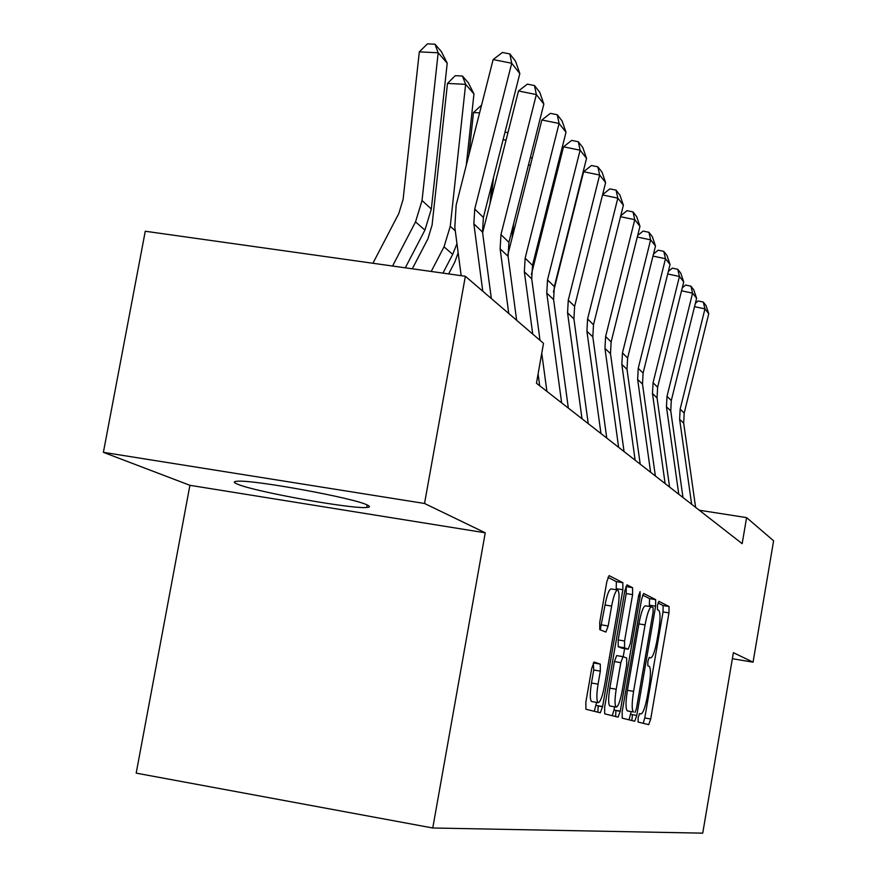<?xml version="1.0" encoding="UTF-8"?>
<svg xmlns="http://www.w3.org/2000/svg" width="877" height="877" viewBox="0 0 877 877"><rect width="100%" height="100%" fill="white"/><g stroke="black" fill="none" stroke-linecap="round" stroke-linejoin="round"><path stroke-width="1.32" d="M638.138 717.638L638.105 722.056L648.717 724.665L650.712 718.987L668.954 612.891L669.041 606.533L658.901 601.315L657.52 605.185L657.476 609.745L658.813 610.414C660.491 612.508 660.425 619.381 658.616 631.034L657.07 639.98C654.922 651.359 652.795 657.333 650.679 657.903L649.265 657.355L647.851 661.324L647.818 665.807L649.188 666.312C650.898 668.186 650.855 674.961 649.035 686.625L647.489 695.614C645.308 707.18 643.137 713.286 640.977 713.944L639.585 713.582L638.138 717.638M632.481 714.645L631.813 720.51M237.579 484.192C254.834 491.745 351.096 509.098 366.674 507.487C370.215 507.257 370.346 506.402 367.079 504.922C353.804 498.026 254.582 479.829 237.722 481.21C233.249 481.407 233.205 482.405 237.579 484.192M594.146 662.036L591.745 668.329L585.847 702.225L585.913 709.252L600.296 712.782L602.609 706.555L622.867 589.75L622.856 582.701L609.109 575.619L606.818 581.692L599.725 622.451L599.78 629.631L605.875 632.087L608.178 625.97L611.631 606.073C613.593 595.856 615.599 590.495 617.638 589.98C619.447 591.624 619.513 597.939 617.825 608.912L604.439 686.055C602.389 696.711 600.296 702.247 598.169 702.663C596.459 700.964 596.426 694.792 598.07 684.159L600.339 671.113L600.285 664.108L594.069 662.025M485.244 532.799L424.534 503.475L465.358 276.266L145.264 231.243L103.387 452.335L189.914 485.31L136.187 773.13L432.767 827.998L485.244 532.799L189.914 485.31M732.361 658.704L753.058 662.179L733.391 652.674L702.729 833.15L432.767 827.998M753.058 662.179L773.613 540.791L746.601 517.616L699.254 510.217M465.358 276.266L543.51 343.335L536.45 383.238L742.161 543.674L746.601 517.616M622.188 711.62L622.199 718.153L634.707 721.223L636.79 715.391L655.612 606.193L655.678 599.638L643.696 593.466L641.624 599.177L622.188 711.62M618.088 717.145L604.702 713.856L604.659 707.081L624.83 590.736L627 584.849L632.602 587.733L632.591 594.628L624.567 640.999L624.567 647.785L628.239 649.21L630.388 643.334L638.642 595.626L640.1 591.613L640.122 596.371L620.28 711.126L618.088 717.145M424.534 503.475L103.387 452.335M643.203 723.306L644.781 717.956L663.034 611.916L663.1 605.568L658.024 602.959M615.95 710.37L615.61 716.542M649.309 606.446L649.572 598.64L642.633 595.088M629.05 719.831L631.144 711.707M635.047 712.387L636.505 708.309L653.08 612.179L653.124 607.586L651.545 606.818C649.397 607.41 647.237 613.44 645.066 624.906L633.589 691.361C631.747 703.255 631.714 710.129 633.49 711.971L627.395 710.929L633.545 711.992M645.549 605.854L645.406 605.81C643.247 606.402 641.065 612.42 638.894 623.887L645.066 624.906M627.395 710.929L627.351 710.907C625.553 709.054 625.575 702.192 627.417 690.309L638.894 623.887M598.202 705.799L597.873 712.19M625.882 586.516L632.602 587.733M621.979 648.158L618.197 646.711L618.186 639.925L626.211 593.586L626.211 586.691M624.621 648.596L623.207 656.741M614.547 706.796L613.988 710.03L620.28 711.126M616.213 689.234C614.613 699.517 614.624 705.47 616.213 707.081C618.197 706.665 620.182 701.304 622.144 691.01L626.693 664.722L626.693 658.024L623.01 656.665L620.817 662.628L616.213 689.234L609.822 688.138C608.232 698.421 608.243 704.363 609.866 705.985L610.052 706.018M622.944 656.665L616.641 655.59L614.437 661.554L620.817 662.628M609.822 688.138L614.437 661.554M612.256 715.72L613.988 710.03M591.822 701.567L591.602 701.523C589.87 699.824 589.826 693.652 591.471 683.019L593.74 669.995L593.301 662.869M617.638 589.98L611.083 588.916C609.022 589.421 607.005 594.781 605.042 604.987L611.631 606.073M600.241 629.818L605.042 604.987M616.18 589.75L616.356 581.648L607.925 577.329M594.288 711.302L596.623 702.389M691.646 504.275L679.62 419.327L680.146 409.142L704.944 308.89L694.551 306.654M695.614 507.366L683.676 423.174L684.192 413.1L708.759 313.747L704.944 308.89L703.31 302.072L705.996 305.514L708.759 313.747M695.373 303.289L698.147 300.964L703.31 302.072M678.776 494.244L666.454 406.818L667.002 396.349L692.567 293.159L681.539 290.791M682.986 497.522L670.752 410.907L671.3 400.526L696.612 298.301L692.567 293.159L690.912 286.165L693.751 289.816L696.612 298.301M682.273 287.809L685.606 285.036L690.912 286.165M665.128 483.6L652.488 393.554L653.058 382.767L679.445 276.474L667.715 273.964M669.589 487.075L657.059 397.895L657.618 387.206L683.731 281.934L679.445 276.474L677.757 269.294L680.782 273.175L683.731 281.934M668.34 271.41L672.297 268.132L677.757 269.294M574.457 208.255L574.183 207.575M650.613 472.275L637.645 379.445L638.237 368.329L665.49 258.737L652.992 256.084M655.36 475.981L642.501 384.06L643.093 373.054L670.05 264.536L665.49 258.737L663.779 251.37L666.991 255.492L670.05 264.536M653.508 254.001L658.156 250.186L663.779 251.37M635.145 460.217L621.837 364.426L622.451 352.949L650.624 239.849L637.294 237.031M640.21 464.163L627.011 369.349L627.625 357.991L655.492 246.031L650.624 239.849L648.903 232.284L652.324 236.669L655.492 246.031M637.678 235.496L643.093 231.068L648.903 232.284M618.636 447.336L604.955 348.388L605.612 336.538L634.773 219.689L620.51 216.696M624.051 451.556L610.491 353.65L611.126 341.92L639.969 226.299L634.773 219.689L633.019 211.916L636.669 216.608L639.969 226.299M620.741 215.775L627.033 210.666L633.019 211.916M600.964 433.556L586.91 331.243L587.59 318.987L617.825 198.136L602.521 194.957M606.763 438.083L592.83 336.867L593.499 324.742L623.383 205.207L617.825 198.136L616.049 190.145L619.951 195.165L623.383 205.207M602.587 194.705L609.855 188.862L616.049 190.145M582.021 418.778L567.562 312.859L568.274 300.175L599.649 175.038L583.622 171.728L553.42 292.008M588.237 423.635L573.909 318.899L574.621 306.347L605.612 182.613L599.649 175.038L597.851 166.816L602.05 172.188L605.612 182.613M583.622 171.728L591.449 165.501L597.851 166.816M561.653 402.894L546.766 293.104L547.511 279.949L580.125 150.208L563.527 146.81L531.407 274.413M568.34 408.112L553.595 299.594L554.341 286.593L586.538 158.364L580.125 150.208L578.305 141.745L582.81 147.533L586.538 158.364M563.527 146.81L571.683 140.386L578.305 141.745M539.684 385.77L538.094 373.953M532.734 334.082L524.347 271.804L525.148 258.156L559.087 123.471L541.876 119.974L507.904 254.571M540.024 340.342L531.725 278.809L532.503 265.325L566.005 132.263L559.087 123.471L557.246 114.734L562.113 120.982L566.005 132.263M546.908 391.394L541.756 353.245M541.876 119.974L550.383 113.352L557.246 114.734M508.759 313.517L500.12 248.794L500.964 234.597L536.351 94.573L518.493 90.978L482.613 232.822M516.652 320.291L508.101 256.369L508.923 242.359L543.839 104.078L536.351 94.573L534.499 85.562L539.761 92.315L543.839 104.078M518.493 90.978L527.373 84.137L534.499 85.562M482.767 291.208L473.854 223.843L474.742 209.066L511.719 63.243L493.137 59.559L456.161 205.13L454.823 227.264L461.17 275.674M491.339 298.564L482.514 232.065L483.391 217.474L519.831 73.569L511.719 63.243L509.855 53.946L515.566 61.269L519.831 73.569M493.137 59.559L502.433 52.477L509.855 53.946M553.003 188.621L551.83 188.544M553.606 181.495L554.527 182.569M554.319 183.403L553.595 181.561M533.6 260.94L532.745 269.086M530.475 165.172L528.436 165.062M512.146 237.766L513.637 223.679M530.289 157.728L532.328 157.838M513.593 223.876L512.091 237.974M506.084 139.991L503.058 139.827M491.241 198.63L493.477 177.625M504.966 132.274L507.991 132.438M492.227 182.58L489.98 203.596M479.598 112.87L473.481 112.541L481.583 105.087M468.91 154.955L473.481 112.541M448.64 273.92L454.79 262.091L458.167 252.751M473.953 93.938L465.621 84.345L447.489 83.414L455.24 75.674L462.475 76.036L468.351 82.833L473.953 93.938L466.246 165.457M456.972 243.653L452.685 254.385L442.951 273.109M462.475 76.036L465.621 84.345L450.263 226.299L444.025 246.821L431.21 271.464M412.311 268.8L427.91 238.818L432.065 225.159L447.489 83.414M447.215 63.188L438.182 52.784L419.327 51.853L427.461 43.85L434.981 44.212L441.35 51.579L447.215 63.188L431.331 209.022L424.917 230.103L405.306 267.814M434.981 44.212L438.182 52.784L422.034 200.526L415.523 221.892L392.567 266.027M372.933 263.264L398.772 213.593L403.113 199.375L419.327 51.853M639.377 713.67L640.977 713.944M663.1 605.568L669.041 606.533M663.034 611.916L668.954 612.891M644.781 717.956L650.712 718.987M615.917 710.534L620.247 711.28M649.572 598.64L655.678 599.638M649.528 605.196L655.612 606.193M630.695 714.338L636.79 715.391M627.417 690.309L633.589 691.361M598.169 705.963L602.576 706.73M626.211 593.586L632.591 594.628M618.186 639.925L624.567 640.999M618.197 646.711L624.567 647.785M628.239 649.21L621.914 648.147L628.217 649.199M638.555 596.119L640.122 596.371M593.674 662.99L600.285 664.108M593.74 669.995L600.339 671.113M591.471 683.019L598.07 684.159M601.578 624.873L608.178 625.97M616.356 581.648L622.856 582.701M616.367 588.686L622.867 589.75M596.097 705.426L602.609 706.555M679.62 419.327L683.676 423.174M680.146 409.142L684.192 413.1M666.454 406.818L670.752 410.907M667.002 396.349L671.3 400.526M652.488 393.554L657.059 397.895M653.058 382.767L657.618 387.206M637.645 379.445L642.501 384.06M638.237 368.329L643.093 373.054M621.837 364.426L627.011 369.349M622.451 352.949L627.625 357.991M604.955 348.388L610.491 353.65M605.612 336.538L611.126 341.92M586.91 331.243L592.83 336.867M587.59 318.987L593.499 324.742M567.562 312.859L573.909 318.899M568.274 300.175L574.621 306.347M546.766 293.104L553.595 299.594M547.511 279.949L554.341 286.593M524.347 271.804L531.725 278.809M525.148 258.156L532.503 265.325M500.12 248.794L508.101 256.369M500.964 234.597L508.923 242.359M473.854 223.843L482.514 232.065M474.742 209.066L483.391 217.474M455.295 230.892L450.263 226.299M452.685 254.385L444.025 246.821M431.331 209.022L422.034 200.526M424.917 230.103L415.523 221.892M367.134 504.944L366.674 507.487M645.406 605.81L651.545 606.818M627.351 710.907L633.49 711.971M609.866 705.985L616.213 707.081M616.641 655.59L623.01 656.665M591.602 701.523L598.169 702.663"/></g></svg>
